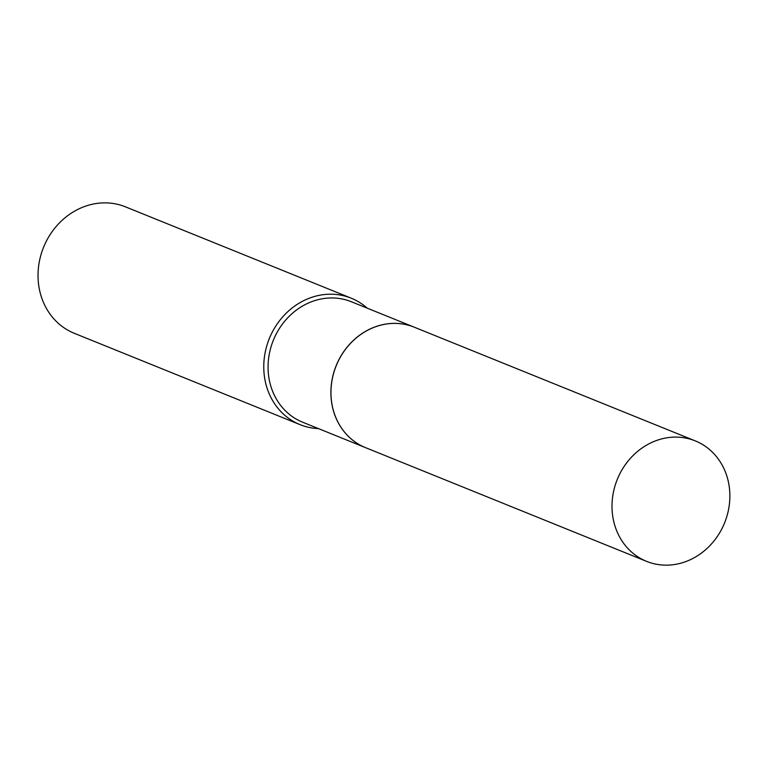 <?xml version="1.0" encoding="UTF-8"?>
<svg xmlns="http://www.w3.org/2000/svg" width="768" height="768" viewBox="0 0 768 768"><rect width="100%" height="100%" fill="white"/><g stroke="black" fill="none" stroke-linecap="round" stroke-linejoin="round"><path stroke-width="1.15" d="M641.27 558.854A64.973 57.888 -68 0 1 618.576 476.4A64.973 57.888 -68 0 1 695.309 440.899A64.973 57.888 -68 0 1 700.608 443.405A64.973 57.888 -68 0 1 723.302 525.859A64.973 57.888 -68 0 1 646.57 561.36A64.973 57.888 -68 0 1 641.27 558.854M646.57 561.36L365.53 447.638A64.973 57.888 -68 0 1 360.23 445.142A64.973 57.888 -68 0 1 337.536 362.688A64.973 57.888 -68 0 1 414.259 327.187A64.973 57.888 -68 0 0 414.192 327.158L351.37 301.747A64.973 57.888 -68 0 0 276.077 334.282A64.973 57.888 -68 0 0 302.63 422.198L365.453 447.61A64.973 57.888 -68 0 1 338.899 359.702A64.973 57.888 -68 0 1 414.192 327.158M318.422 428.582A68.208 60.778 -68 0 1 300.058 424.646L74.323 333.312A68.208 60.778 -68 0 1 46.435 241.018A68.208 60.778 -68 0 1 125.491 206.851L351.216 298.186A68.208 60.778 -68 0 1 367.162 308.131M300.058 424.646A68.208 60.778 -68 0 1 272.17 332.352A68.208 60.778 -68 0 1 351.216 298.186M695.309 440.899L414.259 327.187"/></g></svg>
